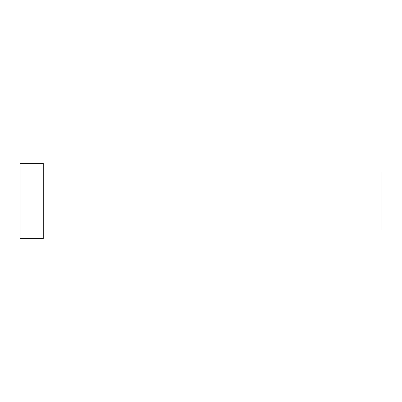 <?xml version="1.0" encoding="UTF-8"?>
<svg xmlns="http://www.w3.org/2000/svg" width="402" height="402" viewBox="0 0 402 402"><rect width="100%" height="100%" fill="white"/><g stroke="black" fill="none" stroke-linecap="round" stroke-linejoin="round"><path stroke-width="0.3" stroke-dasharray="2.01 1.51" d="M381.9 229.944L381.9 172.056M43.255 238.627L43.255 163.373M20.1 238.627L20.1 163.373M43.255 201L43.255 172.056L43.255 201"/><path stroke-width="0.6" d="M43.255 172.056L381.9 172.056L381.9 229.944L43.255 229.944M43.255 201L43.255 238.627L20.1 238.627L20.1 163.373L43.255 163.373L43.255 201"/></g></svg>
